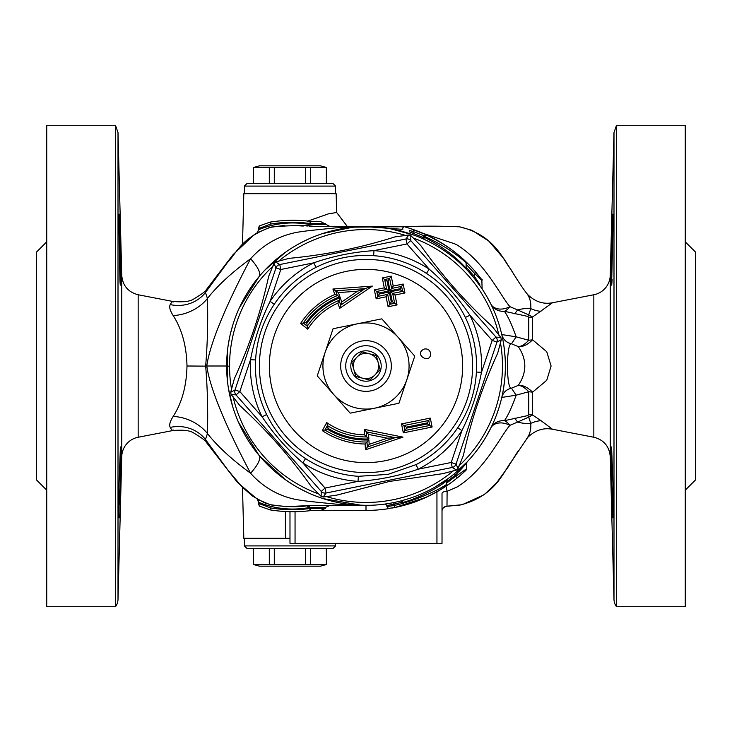 <?xml version="1.0" encoding="UTF-8"?>
<svg xmlns="http://www.w3.org/2000/svg" width="732" height="732" viewBox="0 0 732 732"><rect width="100%" height="100%" fill="white"/><g stroke="black" fill="none" stroke-linecap="round" stroke-linejoin="round"><path stroke-width="1.1" d="M229.171 366.229L226.636 366L226.655 364.152M430.572 352.916L430.572 352.916C431.331 365.506 412.674 354.325 424.185 349.063C427.433 348.496 429.556 349.786 430.572 352.916M616.527 606.718L685.262 606.718L685.262 125.282L616.527 125.282L616.527 606.718A12.673 12.673 0 0 1 613.992 599.444L613.992 132.556L616.527 125.282M612.089 279.441C611.357 295.097 610.946 276.248 611.595 249.539L612.3 224.376L612.894 214.073L613.114 221.256L611.595 285.004M611.522 253.281L611.284 278.791M611.412 448.35L611.595 482.461L612.794 517.442M612.885 517.917L612.089 501.557C611.357 479.533 610.946 445.632 611.595 446.987L612.894 482.507L612.894 517.927M120.405 249.539C121.055 276.248 120.643 295.097 119.911 279.441L118.886 221.256L119.106 214.073L119.7 224.376L120.405 249.539M120.405 285.004L119.911 279.441M120.716 269.211L120.222 241.825M120.478 478.792L120.542 447.636M119.106 517.927L119.106 482.507L120.405 446.987C121.055 445.632 120.643 479.533 119.911 501.557L119.81 504.513M119.911 501.557L120.213 490.486M115.473 125.282L115.473 606.718L46.738 606.718L46.738 125.282L115.473 125.282L118.008 132.556L118.008 599.444A12.673 12.673 0 0 1 115.473 606.718M307.257 221.256L328.375 213.881L336.647 212.481L336.153 193.696L243.82 193.696L242.493 244.287M242.493 487.713L243.82 538.304L289.973 538.304L289.982 543.373L442.018 543.373L442.018 493.432A5.069 2.095 180 0 1 447.115 491.328L445.989 486.258M285.407 511.714L285.416 538.304L289.973 538.304M685.262 490.156L695.4 480.027L695.4 251.973L685.262 241.844M46.738 490.156L36.6 480.027L36.6 251.973L46.738 241.844M289.982 511.732L289.982 543.373M315.3 510.433L315.821 510.433M315.968 510.433L316.489 510.433M309.16 508.502L309.16 507.706L309.16 508.603L311.274 510.524L320.662 510.433L325.456 508.401L309.16 508.502L311.274 510.524L366 510.433L366 505.364L313.04 505.391M442.018 493.432L442.018 511.256A5.069 5.069 0 0 1 446.987 506.187L447.115 491.328L457.198 486.926C485.142 469.505 499.453 437.69 509.884 425.347A15.207 9.26 71.8 0 0 504.412 420.699C508.118 415.437 512.034 406.928 516.152 395.17L528.76 391.73C524.789 387.567 521.285 385.462 518.265 385.407L511.485 388.17L516.152 395.17L501.768 397.449C503.122 392.517 506.361 389.424 511.485 388.17C506.141 389.717 506.141 342.283 511.485 343.83L518.265 346.593C526.994 359.531 526.994 372.469 518.265 385.407C522.666 384.913 527.452 387.164 532.603 392.169L546.758 380.265L551.105 366L546.758 351.735L532.612 339.831C527.452 344.836 522.666 347.087 518.265 346.593C521.294 346.538 524.789 344.433 528.76 340.27L516.152 336.83L511.485 343.83C506.361 342.576 503.122 339.483 501.768 334.551L501.868 334.982M442.018 511.256L442.018 511.256C441.982 508.713 443.638 507.02 446.987 506.187L462.176 504.714L484.236 494.667L496.891 482.47L507.88 467.309L517.991 451.168M446.987 506.187L459.54 505.181C496.159 496.049 503.186 471.664 512.254 460.337L527.708 437.434A30.405 29.619 -137.6 0 0 526.555 438.779C529.794 434.845 531.194 429.702 530.773 423.361C528.76 424.038 524.341 423.627 517.515 422.117L528.687 417.121A15.207 4.639 78.1 0 0 527.726 415.593L504.412 420.699A15.207 13.844 26.4 0 0 490.797 428.019L486.194 436.528M458.525 505.336L459.559 505.181M449.347 506.123L446.923 506.187M344.653 503.717L347.563 504.138M207.302 442.192C206.827 443.592 206.214 442.686 205.463 439.484L227.496 469.541L241.871 486.734L252.375 495.967L264.252 502.701L271.343 504.97L286.139 506.645L314.403 505.364L370.282 505.3M243.463 432.392L242.347 430.27M240.114 425.795L239.602 424.688M239.657 424.816L244.012 433.381M269.971 504.623L257.481 499.361L258.478 501.118L258.478 504.375L259.64 506.205L270.227 509.911C284.144 512.089 297.823 512.29 311.274 510.524C297.823 512.29 284.144 512.089 270.227 509.911L270.684 507.935L258.478 503.369L259.64 506.205M309.16 508.603L309.16 508.603C296.259 510.277 283.43 510.058 270.684 507.935C283.43 510.058 296.259 510.277 309.16 508.603M309.16 507.706L325.456 507.386L325.456 508.401M306.141 505.73L307.001 505.675L309.151 507.532L307.001 505.684L309.901 505.519A2.031 0.86 -92.9 0 0 309.151 507.541L309.078 507.148M325.456 507.386L330.251 505.364L324.578 505.364M206.616 442.714L206.543 442.64C206.982 441.661 202.581 438.367 193.321 432.749C189.597 430.416 182.753 429.684 172.77 430.553L138.165 437.242L138.165 294.758C128.173 292.132 122.701 285.672 121.75 275.388L121.75 456.612A20.267 20.267 0 0 1 138.165 437.242M257.481 499.361L258.478 502.271M307.504 505.647L309.965 505.51L307.504 505.647M315.318 505.364L317.908 505.364M258.478 502.243C274.701 508.886 291.592 510.662 309.151 507.587L307.01 505.684L305.583 505.775M309.151 507.587L307.01 505.684M307.001 226.316L311.274 221.476L309.874 221.952M320.662 221.567L311.274 221.476L320.662 221.567L330.251 226.636L366 226.636L315.355 226.636C306.681 225.09 292.004 225.227 271.343 227.03L271.389 227.021M311.274 221.476C297.823 219.71 284.144 219.911 270.227 222.089L259.64 225.795L258.478 228.631L270.684 224.065C283.43 221.942 296.259 221.723 309.16 223.397C296.259 221.723 283.43 221.942 270.684 224.065L270.227 222.089C284.144 219.911 297.823 219.71 311.274 221.476L311.457 221.485M259.64 225.795L258.478 227.625M309.16 224.294L309.16 223.498M309.151 224.413C291.583 221.329 274.692 223.114 258.478 229.757L258.478 228.631M258.478 229.757L257.472 232.602L258.478 229.729M325.456 224.614L309.16 224.459L309.16 226.435M309.16 224.459L309.16 226.444L317.395 226.636M271.343 227.03C241.578 237.406 237.378 252.064 227.496 262.459L205.463 292.516C206.214 289.314 206.827 288.408 207.302 289.808M257.682 232.465L254.471 234.45L233.115 254.599L206.616 289.286M257.481 232.639L269.641 227.46L284.336 225.41M325.969 226.636L327.753 226.636M462.944 258.945L457.482 254.242L465.424 261.242L466.165 262.998L466.037 268.214C455.807 256.584 441.954 246.3 424.478 237.369L424.249 237.168M424.221 239.382L422.849 238.76A1.519 0.961 -65.9 0 0 424.478 237.369L424.578 236.088L423.974 236.418L424.478 236.418C441.716 244.342 455.551 253.098 465.991 262.697A1.519 0.741 -14.8 0 0 466.083 262.34A1.519 0.741 -14.8 0 0 466.074 262.303A1.519 0.741 -14.8 0 0 465.945 262.102M424.578 236.088L426.783 234.99C442.787 242.923 455.67 251.671 465.424 261.242L466.074 262.34M424.02 236.015C425.914 234.606 426.838 234.258 426.774 234.981L410.432 228.576C434.689 236.564 455.469 249.951 472.771 268.736L475.763 272.13C462.093 256.255 445.761 243.866 426.783 234.99L442.924 243.765M440.884 242.502L448.13 247.206M466.128 268.415L466.037 268.214A1.519 1.272 136 0 0 466.33 269.275L466.54 269.495M444.132 487.466L449.741 483.669M414.559 502.024L417.579 500.908M429.272 495.829L432.722 494.091M425.658 497.531L405.638 504.888L402.902 503.662L402.792 502.362C410.991 500.898 435.723 490.01 446.401 480.897L446.319 484.602L443.308 487.997L437.736 491.337M402.902 503.662L402.655 502.427L400.816 500.944M446.319 484.602C435.412 492.069 410.917 501.548 402.792 503.058M402.801 503.753L405.62 504.888A144.433 144.433 0 0 0 426.381 497.202L395.015 507.486A144.433 144.433 0 0 0 405.629 504.888C416.581 502.033 429.135 496.406 443.308 487.988M414.834 501.923L411.201 503.177M395.015 507.486L394.182 505.501L386.954 506.535L388.372 508.466L395.015 507.486C418.173 502.628 438.953 492.755 457.354 477.868C465.506 470.951 469.633 466.86 460.346 475.361L457.473 477.767M459.44 473.824C471.216 465.442 465.982 469.477 455.652 476.294L457.354 477.868L451.589 482.333L439.429 490.376L428.714 496.104A144.433 144.433 0 0 0 436.949 491.803L436.949 543.373M465.332 464.591L466.668 462.981L466.668 468.709L466.046 470.164L460.556 475.169M446.392 481.912L455.652 474.94L466.668 462.981L459.44 471.152M481.464 279.24L475.763 272.13L474.647 273.448L481.866 280.457L481.464 279.24M413.424 229.583L413.177 231.495L424.084 235.796M403.03 229.006L402.161 228.814C403.46 226.792 404.485 226.179 405.217 226.993L409.764 228.366M409.389 230.507L413.177 231.495L412.985 234.798L390.714 228.851M479.799 284.574L474.647 276.696L473.787 277.657L480.649 286.77M423.38 233.453L420.982 232.447M458.799 255.331L453.245 250.902M449.201 247.947L447.225 246.583M482.168 280.182L481.455 279.221L482.168 280.182L482.168 279.478M344.653 228.283A10.138 6.844 -98.8 0 1 344.644 228.283L346.895 227.954M502.051 335.805L503.04 340.664M504.046 346.913L505.098 357.49M505.354 364.746L505.318 369.504M504.87 377.73L503.671 387.621M368.333 226.655L379.322 227.277M449.43 254.37L452.852 257.014M483.486 291.043L486.405 295.829M488.217 299.031L490.797 303.981A15.207 13.844 153.6 0 0 504.412 311.301L527.726 316.407L528.76 317.285L528.76 340.27L532.603 339.831L532.603 316.983A20.267 16.726 0 0 1 528.76 317.285M370.282 226.7A30.405 15.107 -88.2 0 0 370.3 226.7L367.821 226.655M367.784 226.645L368.562 226.664M366.146 226.636L364.097 226.655M339.026 229.272L337.397 229.61M328.769 231.705L326.856 232.245M323.809 233.179L322.885 233.471M321.073 234.075L319.664 234.569M264.856 270.126L285.425 252.293M294.081 246.629L295.481 245.796M296.744 245.064L300.303 243.097M301.264 242.585L307.312 239.602M307.751 239.391L310.505 238.165M316.16 235.86L321.101 234.066M322.473 233.609L351.927 227.35M354.306 227.13L419.491 226.609M228.128 345.669L229.592 337.479M230.434 333.682L232.913 324.651M239.437 307.66L259.046 276.65A30.405 9.104 39.9 0 0 250.573 258.753C235.347 287.502 210.679 337.461 206.79 366L205.674 365.872C207.467 344.141 208.062 321.668 207.449 298.464L205.463 292.516A35.475 33.535 -161 0 1 170.217 304.594C169.019 306.909 169.989 310.56 173.155 315.538A35.475 25.4 156.3 0 0 207.449 298.464C217.349 285.8 231.724 272.569 250.573 258.762C263.108 244.854 278.233 236.107 295.957 232.52C305.702 230.653 324.34 229.134 335.421 227.899L366 226.636L402.161 229.317M285.517 479.771L259.046 455.35L238.476 422.208M232.602 406.315L228.521 388.838M226.636 366.293L226.636 366A139.364 139.364 0 0 0 366 505.364A139.364 139.364 0 0 0 505.364 366A139.364 139.364 0 0 0 366 226.636A139.364 139.364 0 0 0 226.636 366L206.79 366C210.688 394.557 235.347 444.489 250.573 473.247C231.724 459.431 217.34 446.2 207.449 433.536C208.062 410.332 207.467 387.859 205.674 366.128L186.989 366C186.532 385.984 181.92 402.801 173.155 416.462A35.475 25.4 -156.3 0 1 207.449 433.536L205.463 439.484A35.475 33.535 161 0 0 170.217 427.406C171.983 430.471 172.935 431.304 173.072 429.876M361.224 505.281L323.151 498.611M322.272 498.327L321.275 497.989M317.34 496.589L311.933 494.448M307.074 492.288L299.068 488.235M292.425 484.355L285.709 479.908M484.657 439.081L480.54 445.395M474.72 453.181L471.133 457.473M502.93 391.904L502.042 396.222M482.095 288.902L479.826 285.599M475.224 279.45L469.404 272.569M404.064 231.943L400.788 231.047M408.538 498.712L400.88 500.926M446.456 480.851L448.258 478.499L434.424 487.411M423.746 492.837L417.066 495.665M417.496 495.5L421.724 493.734M454.737 258.542L450.555 255.221M450.043 254.828L452.193 256.484M461.16 264.179L466.33 269.275M465.982 268.918L462.963 265.899M466.165 462.889L466.979 462.048M458.744 470.017L467.08 461.938L454.371 473.76L455.652 474.94L455.652 476.294L446.392 483.248M503.643 387.795L504.76 378.92M505.318 369.486L505.318 362.514M505.364 366.476L505.364 365.524M504.76 353.08L503.808 345.23M173.072 302.124C172.935 300.696 171.983 301.529 170.217 304.594M173.155 315.538C181.92 329.199 186.532 346.016 186.989 366M173.155 416.462C169.989 421.44 169.019 425.091 170.217 427.406M227.249 353.016L227.24 378.975M259.046 455.35A30.405 9.104 -39.9 0 1 250.573 473.247C263.108 487.146 278.233 495.893 295.948 499.48C305.711 501.347 324.34 502.866 335.421 504.101L366 505.364M243.966 433.307L244.278 433.866M245.595 295.829L242.576 301.291M241.789 302.819L240.297 305.839M241.844 302.691L242.521 301.392M490.797 303.981A15.207 10.898 153.6 0 0 509.884 306.653A15.207 9.26 108.2 0 1 504.412 311.301C508.118 316.563 512.034 325.072 516.152 336.83L501.768 334.551M528.76 414.715L528.76 391.73L532.603 392.169L532.603 415.017A20.267 16.726 180 0 0 528.76 414.715L527.726 415.593M610.25 275.388A20.267 20.267 0 0 1 593.835 294.758L593.835 437.242C603.827 439.868 609.298 446.328 610.25 456.612L610.25 275.388L613.992 132.556M527.726 316.407A15.207 4.639 101.9 0 0 528.687 314.879L532.603 316.983L552.459 302.755L593.835 294.758M540.994 420.662L532.603 415.017L528.687 417.121L530.773 423.361A30.405 22.619 -45.1 0 1 540.994 420.662L552.459 429.245L593.835 437.242M514.285 313.79A15.207 6.679 105 0 0 517.515 309.883L509.884 306.653C499.444 294.31 485.188 262.504 457.198 245.074L454.609 243.765M454.59 243.783L423.553 233.535M490.797 428.019A15.207 10.898 -153.6 0 1 509.884 425.347L517.515 422.117A15.207 6.679 -105 0 0 514.285 418.21M540.994 311.338A30.405 22.619 45.1 0 1 530.773 308.639L528.687 314.879L517.515 309.883C524.332 308.382 528.751 307.962 530.773 308.639C531.194 302.298 529.785 297.155 526.555 293.221C522.428 287.822 517.158 279.825 510.744 269.23C502.051 258.158 494.118 235.018 459.54 226.819C419.61 225.044 398.739 227.588 366 226.636L420.708 226.581M527.745 294.612A30.405 29.619 137.6 0 1 527.708 294.575A30.405 29.619 137.6 0 1 526.555 293.221L527.708 294.566C535.11 301.767 543.345 304.485 552.459 302.755M527.745 437.388A30.405 29.619 -137.6 0 0 527.708 437.425C535.11 430.233 543.354 427.515 552.459 429.245M519.482 283.165L503.872 258.698L488.866 241.139L472.067 230.351L459.54 226.819M255.468 450.875L259.32 455.67M245.559 295.893L242.21 301.987M259.32 276.33L253.592 283.623M423.782 237.653L409.389 231.861M401.026 500.889A1.519 1.382 -104.6 0 1 402.792 502.362M387.118 505.51L394.182 504.101L393.569 502.609M320.387 566.175L259.576 566.175L253.501 564.546L326.472 564.546L320.387 566.175M274.29 548.433L274.29 564.546M269.303 548.433L269.303 564.546M305.674 548.433L305.674 564.546M310.661 548.433L310.661 564.546M326.362 548.433L326.362 564.546M335.595 545.907L244.378 545.907L246.913 548.433L333.06 548.433L335.595 545.907L335.595 543.373M253.611 548.433L253.611 564.546M259.576 165.825L320.387 165.825L326.472 167.454L253.501 167.454L259.576 165.825M326.362 183.567L326.362 167.454M310.661 183.567L310.661 167.454M244.378 186.093L335.595 186.093L333.06 183.567L246.913 183.567L244.378 186.093L244.378 193.696M335.595 186.093L335.595 193.696M305.674 183.567L305.674 167.454M274.29 183.567L274.29 167.454M269.303 183.567L269.303 167.454M253.611 183.567L253.611 167.454M398.281 337.489A43.078 43.078 0 0 0 325.164 352.293A43.078 43.078 0 0 0 374.555 408.218A43.078 43.078 0 0 0 398.281 337.489L414.751 356.127L398.931 403.277L350.18 413.159L317.249 375.873L333.069 328.723L381.82 318.841L398.281 337.489M359.229 341.588A25.336 25.336 0 0 0 348.24 384.071A25.336 25.336 0 0 0 390.531 372.341A25.336 25.336 0 0 0 359.229 341.588M376.257 355.569L380.164 369.66L369.907 380.1L362.825 378.27A12.673 12.673 0 0 0 378.206 362.615A12.673 12.673 0 0 0 369.175 353.73L376.257 355.569M362.093 351.9L369.175 353.73A12.673 12.673 0 0 0 356.96 357.125L362.093 351.9M351.836 362.34L356.96 357.125A12.673 12.673 0 0 0 362.825 378.27L355.743 376.431L351.836 362.34M361.937 351.351A15.207 15.207 0 0 0 355.34 376.843A15.207 15.207 0 0 0 380.722 369.806A15.207 15.207 0 0 0 361.937 351.351M362.825 378.27A12.673 12.673 0 0 0 375.04 374.875M360.583 346.465A20.267 20.267 0 0 1 385.627 371.078A20.267 20.267 0 0 1 351.79 380.457A20.267 20.267 0 0 1 360.583 346.465M393.67 502.591A139.364 139.364 0 0 0 470.456 273.741A139.364 139.364 0 0 0 233.874 321.668A139.364 139.364 0 0 0 393.67 502.591M337.855 303.13L339.675 308.355L340.7 305.162L364.975 288.646L335.668 290.814L332.904 289.021L334.817 294.502L337.342 295.591A76.018 76.018 0 0 0 303.304 323.022L307.275 326.188A70.949 70.949 0 0 1 339.035 300.376L340.7 305.162L341.734 301.959L340.243 297.686L337.855 303.13A68.881 68.881 0 0 0 307.779 329.18L306.818 323.242L306.031 322.611L303.304 323.022M339.675 308.355L372.368 286.102L357.573 291.19L341.734 301.959M334.817 294.502A78.004 78.004 0 0 0 300.605 323.471L303.295 323.022M372.368 286.102L332.904 289.021M300.605 323.471L307.779 329.18M335.668 290.814L337.342 295.591L339.886 296.735L338.44 292.608L335.668 290.814M382.278 277.94L384.282 287.868L374.354 289.881L376.166 298.821L386.093 296.808L388.106 306.745L397.037 304.933L395.033 294.996L404.961 292.983L403.149 284.043L393.221 286.056L391.208 276.129L382.278 277.94L384.666 279.487L386.679 289.424L376.751 291.437L377.758 296.405L387.685 294.392L389.698 304.32L394.667 303.313L392.654 293.386L402.591 291.373L401.584 286.404L391.647 288.417L389.634 278.48L384.666 279.487L387.063 281.042L388.061 280.841L391.208 276.129M364.188 429.345L364.536 434.872L366.705 436.94A70.949 70.949 0 0 1 327.396 425.53L324.971 429.986A76.018 76.018 0 0 0 366.997 442.009L367.327 447.06L395.161 437.654L366.375 431.889L366.705 436.94L368.864 438.953L368.571 434.433L364.188 429.345L402.957 437.114L387.356 438.184L369.175 444.333L365.469 449.796L402.957 437.114M364.536 434.872A68.881 68.881 0 0 1 326.701 422.574L322.318 430.626A78.004 78.004 0 0 0 365.094 444.004L365.469 449.796M432.118 427.031L430.306 418.1L401.502 423.92L403.323 432.859L432.118 427.031L429.757 425.475L428.751 420.507L403.918 425.539L404.924 430.507L429.757 425.475L427.387 423.91L406.525 428.147L403.323 432.859M338.44 292.608L357.573 291.19M388.061 280.841L390.074 290.769L400.011 288.756L400.212 289.753L390.275 291.766L392.288 301.703L397.037 304.933M392.288 301.703L391.3 301.904L388.106 306.745M391.3 301.904L389.287 291.967L387.685 294.392L377.758 296.405L379.341 293.98L379.139 292.983L374.354 289.881M389.287 291.967L379.341 293.98M379.139 292.983L389.085 290.97L384.282 287.868M389.085 290.97L387.063 281.042M390.074 290.769L393.221 286.056M400.011 288.756L403.149 284.043M400.212 289.753L404.961 292.983M390.275 291.766L395.033 294.996M376.166 298.821L377.758 296.405M386.093 296.808L387.685 294.392L388.353 297.659M406.525 428.147L406.324 427.149L401.502 423.92M406.324 427.149L427.186 422.922L430.306 418.1M427.186 422.922L427.387 423.91M369.175 444.333L368.901 439.969A74.024 74.024 0 0 1 327.643 429.309L322.318 430.626M368.901 439.969L365.094 444.004M327.643 429.309L328.128 428.421L326.701 422.574M368.571 434.433L387.356 438.184M456.027 464.106A5.069 5.069 0 0 1 452.23 467.455L456.457 470.045L458.067 468.617L456.027 464.106L496.982 342.054A5.069 5.069 0 0 0 495.976 337.086L492.169 340.444L481.473 372.332A115.647 115.647 0 0 0 469.907 315.227C458.424 298.034 444.864 282.68 429.217 269.156A115.647 115.647 0 0 0 373.988 250.628C353.355 251.973 333.27 256.044 313.744 262.834A115.647 115.647 0 0 0 270.081 301.401C260.931 319.939 254.407 339.364 250.527 359.668A115.647 115.647 0 0 0 262.093 416.773C273.576 433.966 287.136 449.32 302.783 462.844A115.647 115.647 0 0 0 358.012 481.372C378.645 480.027 398.73 475.956 418.256 469.166L451.223 462.487L452.23 467.455A5.069 5.069 0 0 0 456.027 464.106L451.223 462.487L461.919 430.599L457.72 427.772A110.578 110.578 0 0 1 415.968 464.646L418.256 469.166A115.647 115.647 0 0 0 461.919 430.599C471.069 412.061 477.593 392.636 481.473 372.332L476.413 372.048C475.224 392.315 468.992 410.89 457.72 427.772M458.067 468.617L463.365 455.505C471.115 420.214 482.544 386.157 497.641 353.327L501.329 339.685L496.982 342.054L492.169 340.444L469.907 315.227L465.351 317.45A110.578 110.578 0 0 1 476.413 372.048M501.329 339.685L500.908 337.571L495.976 337.086L410.753 240.599A5.069 5.069 0 0 0 405.949 238.98L406.955 243.948L429.217 269.156L426.445 273.402C443.4 284.565 456.365 299.251 465.351 317.45M410.753 240.599L410.872 235.64L408.831 234.954L405.949 238.98A5.069 5.069 0 0 1 410.753 240.599L406.955 243.948L373.988 250.628L373.631 255.688A110.578 110.578 0 0 1 426.445 273.402M405.949 238.98L279.77 264.545A5.069 5.069 0 0 0 275.973 267.894L280.777 269.513L313.744 262.834L316.032 267.354C334.176 258.25 353.382 254.361 373.631 255.688M279.77 264.545L275.543 261.955L273.933 263.383L275.973 267.894A5.069 5.069 0 0 1 279.77 264.545L280.777 269.513L270.081 301.401L274.28 304.228A110.578 110.578 0 0 1 316.032 267.354M415.968 464.646L387.96 474.391L358.369 476.312L358.012 481.372L325.045 488.052L321.247 491.401A5.069 5.069 0 0 0 326.051 493.02L325.045 488.052L302.783 462.844L305.555 458.598C288.6 447.435 275.635 432.749 266.649 414.55L262.093 416.773L239.831 391.556L235.018 389.946A5.069 5.069 0 0 0 236.024 394.914L239.831 391.556L250.527 359.668L255.587 359.952C256.776 339.685 263.008 321.11 274.28 304.228M321.247 491.401L321.128 496.36L323.169 497.046L326.051 493.02A5.069 5.069 0 0 1 321.247 491.401L236.024 394.914L231.092 394.429L239.812 405.565C266.494 429.922 290.275 456.841 311.146 486.332L321.128 496.36M326.051 493.02L452.23 467.455M275.973 267.894L235.018 389.946L230.672 392.315L231.092 394.429M442.787 473.677L456.457 470.045M323.169 497.046L337.168 495.07M337.168 495.033L389.387 481.455L442.787 473.668M273.933 263.383L268.635 276.495C260.885 311.786 249.456 345.843 234.359 378.673L230.672 392.315M500.908 337.571L492.188 326.435C465.506 302.078 441.725 275.15 420.854 245.659L410.881 235.64M408.831 234.954L394.832 236.93C360.391 247.864 325.191 254.992 289.213 258.332M289.213 258.323L275.543 261.955M505.364 366C504.714 349.329 504.714 349.329 505.364 366C504.714 382.671 504.714 382.671 505.364 366M296.323 486.688C282.213 477.795 282.213 477.795 296.323 486.688C311.082 494.457 311.082 494.457 296.323 486.688M307.815 239.364L300.651 242.914M296.323 245.312C282.213 254.205 282.213 254.205 296.323 245.312M295.051 543.373L295.051 511.558M366 510.433A144.433 144.433 0 0 0 389.36 508.53M392.443 507.99A144.433 144.433 0 0 0 394.548 507.578M309.16 223.352L325.456 223.599M402.701 503.479L394.182 505.501L394.182 504.101L402.627 502.125M466.165 264.371L474.647 273.448L474.647 276.696L466.165 267.253M385.188 460.712A96.633 96.633 0 0 1 271.288 385.188A96.633 96.633 0 0 1 346.812 271.288A96.633 96.633 0 0 1 460.712 346.812A96.633 96.633 0 0 1 385.188 460.712M340.243 297.686A73.008 73.008 0 0 0 306.818 323.242M306.031 322.611A74.024 74.024 0 0 1 339.886 296.735M328.128 428.421A73.008 73.008 0 0 0 368.864 438.953M266.649 414.55A110.578 110.578 0 0 1 255.587 359.952M358.369 476.312A110.578 110.578 0 0 1 305.555 458.598M387.164 470.475A106.588 106.588 0 0 0 445.889 295.435A106.588 106.588 0 0 0 264.947 332.09A106.588 106.588 0 0 0 387.164 470.475M325.493 496.305A136.463 136.463 0 0 0 454.023 470.273M458.589 466.238A136.463 136.463 0 0 0 500.313 341.89M499.105 335.933A136.463 136.463 0 0 0 412.29 237.635M406.516 235.695A136.463 136.463 0 0 0 277.977 261.727M273.411 265.762A136.463 136.463 0 0 0 231.687 390.11M232.895 396.067A136.463 136.463 0 0 0 319.719 494.374M323.452 505.364L315.904 505.364M257.691 499.535L237.433 482.397L206.552 442.64M270.209 504.687L269.586 504.522M303.231 226.06L295.179 225.538M315.767 226.636L316.288 226.636M327.799 226.636L330.214 226.636M466.074 262.303L466.165 268.498M426.783 234.99L429.858 236.454M421.852 238.321L423.974 236.418M447.645 485.133L443.436 487.915M443.308 487.997L441.972 488.83M482.123 288.948L481.866 280.457M458.735 255.276L456.365 253.327M206.543 289.36C206.982 290.339 202.581 293.633 193.321 299.251C189.597 301.584 182.753 302.316 172.77 301.447L138.165 294.758M269.641 504.54C285.434 507.02 298.208 507.386 307.971 505.611M336.647 212.481L347.453 226.636M610.25 456.612L613.992 599.444M121.75 275.388L118.008 132.556M121.75 456.612L118.008 599.444M369.495 226.682L370.831 226.719M371.334 226.737L372.295 226.783M466.174 268.498L466.595 269.55M402.161 228.814L400.276 230.919M386.954 506.535L386.954 505.538L385.233 504.028M466.668 462.981L467.08 461.938M406.809 499.251L407.806 498.94M459.952 226.874L458.827 226.71M326.472 548.433L326.472 564.546M244.378 538.304L244.378 545.907M253.501 548.433L253.501 564.546M326.472 183.567L326.472 167.454M253.501 183.567L253.501 167.454"/></g></svg>
